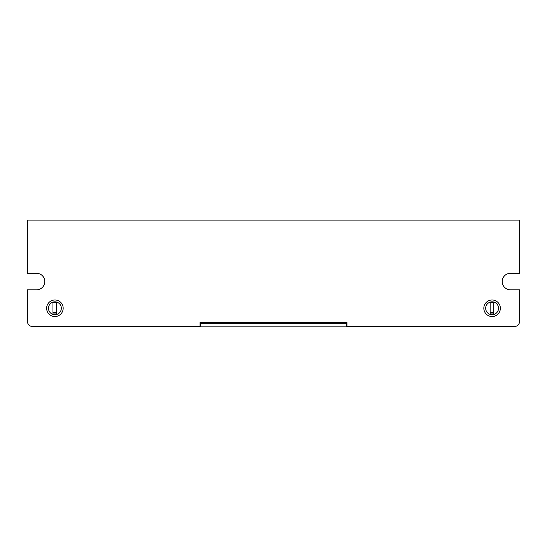 <?xml version="1.0" encoding="UTF-8"?>
<svg xmlns="http://www.w3.org/2000/svg" width="547" height="547" viewBox="0 0 547 547"><rect width="100%" height="100%" fill="white"/><g stroke="black" fill="none" stroke-linecap="round" stroke-linejoin="round"><path stroke-width="0.82" d="M27.35 220.085L519.65 220.085L519.65 273.281L510.467 273.281A8.267 8.267 0 0 0 502.201 281.548A8.267 8.267 0 0 0 510.467 289.814L519.65 289.814L519.65 321.116A5.511 5.511 0 0 1 514.139 326.627L346.976 326.627L346.976 322.586L200.024 322.586L200.024 326.627L32.861 326.627A5.511 5.511 0 0 1 27.35 321.116L27.35 289.814L36.533 289.814A8.267 8.267 0 0 0 44.799 281.548A8.267 8.267 0 0 0 36.533 273.281L27.35 273.281L27.35 220.085M346.976 323.202L200.024 323.202M490.139 302.135L490.139 314.381M490.139 312.303L493.811 312.303L493.811 314.457M346.49 323.202L346.49 326.874L489.408 326.874A4.41 4.41 0 0 0 490.864 326.627M493.811 312.303L493.811 302.751L490.139 302.751M493.811 302.067L493.811 302.751M56.621 314.457L56.621 302.067M56.621 302.751L52.95 302.751L52.95 302.135M52.95 302.751L52.95 312.303L56.621 312.303M52.95 314.381L52.95 312.303M54.905 301.828A6.427 6.427 0 0 0 48.478 308.262A6.427 6.427 0 0 0 54.905 314.689A6.427 6.427 0 0 0 61.332 308.262A6.427 6.427 0 0 0 54.905 301.828M54.905 316.528A8.267 8.267 0 0 0 63.172 308.262A8.267 8.267 0 0 0 54.905 299.995A8.267 8.267 0 0 0 46.639 308.262A8.267 8.267 0 0 0 54.905 316.528M492.095 316.528A8.267 8.267 0 0 0 500.361 308.262A8.267 8.267 0 0 0 492.095 299.995A8.267 8.267 0 0 0 483.828 308.262A8.267 8.267 0 0 0 492.095 316.528M492.095 301.828A6.427 6.427 0 0 1 498.522 308.262A6.427 6.427 0 0 1 492.095 314.689A6.427 6.427 0 0 1 485.668 308.262A6.427 6.427 0 0 1 492.095 301.828M52.95 302.382L56.621 302.382M56.621 312.665L52.95 312.665M55.897 326.627A4.41 4.41 0 0 0 57.353 326.874L200.27 326.874L200.27 323.202M346.49 326.874L200.27 326.874M490.139 302.382L493.811 302.382M493.811 312.665L490.139 312.665M445.053 326.915L411.994 326.915L445.053 326.915M411.994 326.915L444.786 326.915L411.994 326.915M428.39 326.915C433.682 326.915 433.682 326.915 428.39 326.915C423.098 326.915 423.098 326.915 428.39 326.915M444.677 326.915L427.029 326.915L444.677 326.915M438.694 326.915L436.15 326.915L438.694 326.915M442.885 326.915L427.18 326.915L442.885 326.915M444.451 326.915L436.677 326.915L444.451 326.915M436.301 326.915L427.18 326.915L436.301 326.915M441.463 326.915L427.255 326.915L441.463 326.915M444.526 326.915L427.111 326.915L444.526 326.915M416.082 326.915L419.652 326.915L416.082 326.915M419.604 326.915L412.534 326.915L419.604 326.915M197.734 326.915L196.448 326.915L197.734 326.915M84.395 326.915L83.11 326.915L84.395 326.915M264.194 326.915L271.544 326.915L264.194 326.915M268.454 326.915L270.676 326.915L268.454 326.915M265.063 326.915L267.592 326.915L265.063 326.915M265.384 326.915L270.239 326.915L265.384 326.915M251.34 326.915L258.683 326.915L251.34 326.915M255.599 326.915L257.815 326.915L255.599 326.915M252.201 326.915L254.731 326.915L252.201 326.915M253.541 326.915L254.451 326.915L253.541 326.915M238.478 326.915L245.829 326.915L238.478 326.915M215.094 326.915L220.236 326.915L215.094 326.915M241.494 326.915L245.056 326.915L241.494 326.915M239.668 326.915L244.523 326.915L239.668 326.915M225.617 326.915L232.967 326.915L225.617 326.915M228.639 326.915L232.195 326.915L228.639 326.915M227.825 326.915L228.735 326.915L227.825 326.915M204.291 326.915L208.12 326.915L204.291 326.915M212.762 326.915L220.106 326.915L212.762 326.915M200.646 326.915L207.997 326.915L200.646 326.915M201.515 326.915L207.128 326.915L201.515 326.915M181.754 326.915L189.105 326.915L181.754 326.915M184.77 326.915L188.332 326.915L184.77 326.915M185.802 326.915L182.944 326.915L185.802 326.915M152.367 326.915L145.017 326.915L152.367 326.915M149.276 326.915L151.498 326.915L149.276 326.915M145.919 326.915L148.408 326.915L145.919 326.915M163.389 326.915L170.732 326.915L163.389 326.915M166.404 326.915L169.96 326.915L166.404 326.915M165.591 326.915L166.5 326.915L165.591 326.915M149.064 326.915L146.206 326.915L149.064 326.915M126.644 326.915L133.994 326.915L126.644 326.915M130.911 326.915L133.126 326.915L130.911 326.915M127.513 326.915L130.042 326.915L127.513 326.915M128.853 326.915L129.762 326.915L128.853 326.915M108.279 326.915L115.629 326.915L108.279 326.915M110.48 326.915L111.39 326.915L110.48 326.915M89.906 326.915L97.257 326.915L89.906 326.915M91.096 326.915L95.951 326.915L91.096 326.915M74.823 326.915L77.633 326.915L74.823 326.915M75.766 326.915L74.583 326.915L75.766 326.915M74.549 326.915L75.575 326.915L74.549 326.915M70.255 326.915L77.633 326.915L70.255 326.915M74.071 326.915L73.045 326.915L74.071 326.915M73.879 326.915L77.633 326.915L73.879 326.915M314.867 326.915L275.216 326.915L314.867 326.915M318.005 326.915L322.634 326.915L318.005 326.915M282.273 326.915L286.901 326.915L282.273 326.915M292.583 326.915L294.361 326.915L292.583 326.915M297.602 326.915L301.281 326.915L297.602 326.915M298.901 326.915L300.556 326.915L298.901 326.915M312.46 326.915L309.629 326.915L312.46 326.915M310.881 326.915L309.999 326.915L310.881 326.915M318.621 326.915L315.428 326.915L318.621 326.915M323.366 326.915L321.315 326.915L323.366 326.915M324.132 326.915L323.537 326.915L324.132 326.915M322.436 326.915L321.684 326.915L322.436 326.915M278.717 326.915L280.666 326.915L278.717 326.915M278.71 326.915L280.618 326.915L278.71 326.915M289.753 326.915L292.201 326.915L289.753 326.915M288.46 326.915L292.139 326.915L288.46 326.915M289.055 326.915L291.483 326.915L289.055 326.915M296.009 326.915L297.547 326.915L296.009 326.915M294.231 326.915L297.903 326.915L294.231 326.915M295.332 326.915L295.783 326.915L295.332 326.915M300.665 326.915L304.344 326.915L300.665 326.915M301.636 326.915L304.358 326.915L301.636 326.915M306.313 326.915L309.985 326.915L306.313 326.915M307.605 326.915L309.26 326.915L307.605 326.915M312.187 326.915L315.858 326.915L312.187 326.915M313.151 326.915L315.81 326.915L313.151 326.915M318.046 326.915L321.718 326.915L318.046 326.915M320.822 326.915L317.985 326.915L320.822 326.915M319.236 326.915L318.354 326.915L319.236 326.915M426.968 326.915L430.086 326.915L426.968 326.915M465.442 326.915L466.912 326.915L465.442 326.915M346.046 326.915L347.509 326.915L346.046 326.915M326.942 326.915L328.405 326.915L326.942 326.915M370.538 326.915L374.51 326.915L370.538 326.915M376.917 326.915L379.987 326.915L376.917 326.915M381.088 326.915L386.893 326.915L381.088 326.915M395.884 326.915L399.727 326.915L395.884 326.915M408.349 326.915C403.317 326.915 403.317 326.915 408.349 326.915L400.746 326.915L408.349 326.915M408.513 326.915L419.563 326.915L408.513 326.915M413.922 326.915L412.876 326.915L413.922 326.915M418.455 326.915L429.504 326.915L418.455 326.915M418.414 326.915L448.014 326.915L418.414 326.915M438.81 326.915L448.02 326.915L438.81 326.915M472.594 326.915L477.401 326.915L472.594 326.915M475.117 326.915L476.834 326.915L475.117 326.915M475.281 326.915L476.875 326.915L475.281 326.915M472.512 326.915L477.483 326.915L472.512 326.915M474.57 326.915L476.902 326.915L474.57 326.915M434.762 326.915L439.569 326.915L434.762 326.915M435.467 326.915L434.058 326.915L435.467 326.915M439.569 326.915L434.058 326.915L439.569 326.915M439.097 326.915L435.932 326.915L439.097 326.915M434.058 326.915L438.865 326.915L434.058 326.915M375.618 326.915L380.425 326.915L375.618 326.915M380.425 326.915L374.914 326.915L380.425 326.915M379.721 326.915L378.545 326.915L379.721 326.915M333.998 326.915L339.509 326.915L333.998 326.915M333.902 326.915L339.605 326.915L333.902 326.915M337.075 326.915L338.901 326.915L337.075 326.915M428.807 326.915L428.11 326.915L428.807 326.915M490.139 313.034L493.811 313.034M346.86 326.874L346.86 323.202M493.62 302.012L490.57 302.012M56.43 302.012L53.38 302.012M52.95 313.034L56.621 313.034M346.121 326.874L346.121 323.202M200.64 323.202L200.64 326.874"/></g></svg>
